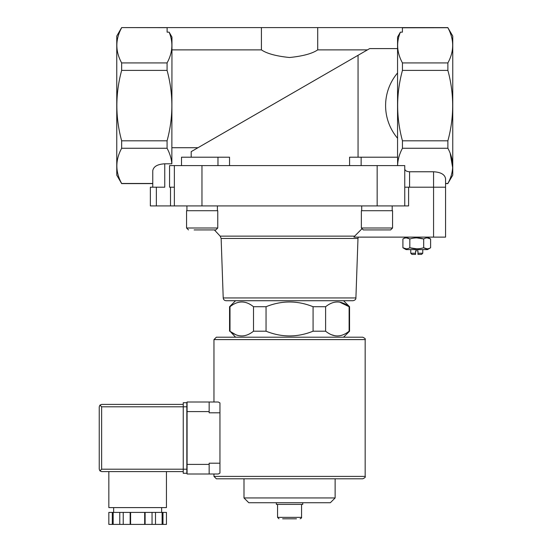 <?xml version="1.0" encoding="UTF-8"?>
<svg xmlns="http://www.w3.org/2000/svg" width="552" height="552" viewBox="0 0 552 552"><rect width="100%" height="100%" fill="white"/><g stroke="black" fill="none" stroke-linecap="round" stroke-linejoin="round"><path stroke-width="0.83" d="M167.111 27.662L121.647 27.6L116.762 36.059L116.762 175.143L121.647 183.602L152.759 183.602L152.759 187.197L152.759 170.727C153.484 166.525 157.486 164.213 164.758 163.799L164.758 187.197L150.358 187.197L150.358 205.917L408.597 205.917L408.597 187.197M235.559 337.203L229.998 331.2C237.822 337.513 245.661 337.513 253.513 331.2L252.899 331.669M235.766 334.712L230.743 331.766M335.154 335.823L331.373 334.712M349.119 331.2L349.561 331.2L349.561 306.719L349.119 306.719C341.302 300.405 333.463 300.405 325.604 306.719L325.604 331.2C333.429 337.513 341.267 337.513 349.119 331.2L349.119 306.719L339.577 302.096M266.043 331.2L266.043 306.719L253.513 306.719L253.513 331.2L266.043 331.2C281.727 337.513 297.404 337.513 313.074 331.2L325.604 331.2M229.998 331.2L229.998 306.719L230.612 306.25M229.563 331.2L229.563 306.719L229.998 306.719C237.85 300.405 245.688 300.405 253.513 306.719M313.074 331.2L313.074 306.719L325.604 306.719M226.092 300.723C224.388 300.564 223.429 299.639 223.215 297.942L355.909 297.942C355.978 299.329 355.019 300.253 353.032 300.723L226.092 300.723L343.558 300.723L349.561 306.719M313.074 306.719C297.39 300.405 281.713 300.405 266.043 306.719M361.67 229.052L354.667 236.139L361.67 229.052M445.561 237.118L445.561 187.197L445.561 237.118L353.97 237.118L354.667 236.139L220.172 236.139L221.138 238.464L357.986 238.464L358.296 237.118M167.077 62.928L167.077 70.387C173.459 93.861 173.459 117.335 167.077 140.808L167.077 148.267C169.823 153.38 171.417 158.555 171.851 163.799L171.962 37.101L169.147 32.161C173.383 42.428 172.693 52.681 167.077 62.928L121.647 62.928C115.258 51.253 115.258 39.516 121.647 27.717M447.879 27.717L452.757 36.059L452.757 175.143L447.879 183.478C454.261 171.803 454.261 160.066 447.879 148.267L447.879 140.808C454.261 117.341 454.261 93.868 447.879 70.387L447.879 62.928C454.261 51.253 454.261 39.516 447.879 27.717L402.408 27.786M397.557 157.203L397.557 37.101L400.372 32.161C396.136 42.428 396.826 52.681 402.442 62.928L402.442 70.387C396.06 93.861 396.06 117.335 402.442 140.808L402.442 148.267C399.406 153.898 397.792 159.611 397.599 165.4M367.453 49.88L317.71 49.88L317.71 27.6L167.111 27.6L167.111 32.161L169.147 32.161M171.962 49.88L261.413 49.88C266.892 53.613 276.262 56.159 289.517 57.511C302.806 56.173 312.204 53.627 317.71 49.88M191.192 157.203L191.192 151.641L358.055 55.303L197.975 147.722L171.962 147.722M397.557 48.597L369.661 48.597L358.055 55.303L358.055 157.203M317.71 27.6L402.408 27.6L402.408 32.161L400.372 32.161M447.879 62.928L402.442 62.928M404.761 205.917L404.761 165.6L169.561 165.6L169.561 187.197L174.363 187.197M447.879 183.602L445.561 183.602L445.561 187.197L409.563 187.197L409.563 171.762L433.561 171.762C440.834 172.183 444.836 174.494 445.561 178.689L445.561 183.478L447.879 183.478M404.761 187.197L409.563 187.197M397.557 138.276C381.598 119.253 381.598 91.949 397.557 72.926M152.759 183.478L121.647 183.478C115.258 171.803 115.258 160.066 121.647 148.267L121.647 140.808C115.264 117.341 115.264 93.868 121.647 70.387L121.647 62.928M164.758 163.799L171.851 163.799M167.077 148.267L121.647 148.267M229.535 165.6L229.535 157.203L181.518 157.203L181.518 165.6M349.588 165.6L349.588 157.203L361.139 157.203L361.139 165.6M404.761 168.995C405.051 170.671 406.651 171.596 409.563 171.762M447.879 148.267L402.442 148.267M450.184 153.311L452.668 167.725M447.879 140.808L402.442 140.808M447.879 70.387L402.442 70.387M167.077 140.808L121.647 140.808M167.077 70.387L121.647 70.387M445.561 187.197L445.561 178.689M174.363 205.917L174.363 165.6M361.139 157.203L397.599 157.203L397.599 165.6M261.413 49.88L261.413 27.6M282.631 518.811L296.486 518.811M279.002 518.811L277.559 517.369L277.559 504.411M276.359 502.727L276.359 504.411L302.758 504.411L302.758 502.727M335.126 497.952L243.998 497.952L248.773 502.727L330.351 502.727L335.126 497.952L335.126 478.798L362.761 478.798L216.363 478.798L213.962 476.397L213.962 474.002L209.16 474.002L218.281 474.002L219.958 473.098L218.281 474.002M243.998 497.952L243.998 478.798M353.032 300.723L343.558 300.723M223.215 297.942L221.138 238.464M406.079 237.118L402.905 238.954C405.202 237.546 407.514 237.546 409.832 238.954C414.448 237.546 419.071 237.546 423.688 238.954C425.992 237.546 428.297 237.546 430.615 238.954L427.151 237.884M427.151 248.835L423.688 247.765C419.071 249.173 414.448 249.173 409.832 247.765C407.528 249.173 405.223 249.173 402.905 247.765L406.079 249.601L427.441 249.601L430.615 247.765C428.317 249.173 426.006 249.173 423.688 247.765L423.688 238.954L416.76 237.884M416.76 248.835L409.832 247.765L409.832 238.954L406.369 237.884M406.369 248.835L402.905 247.765L402.905 238.954M430.615 247.765L430.615 238.954L427.441 237.118M415.559 253.223L410.757 253.223L411.937 254.403L415.559 254.403L415.559 250.801L417.961 250.801L417.961 253.223L422.763 253.223L422.763 249.601M417.961 253.223L417.961 254.403L421.583 254.403L422.763 253.223M410.757 253.223L410.757 249.601M392.196 205.917L392.196 210.719M392.562 227.997L392.562 210.719L361.36 210.719L361.36 227.997L363.278 229.922L390.637 229.922L392.562 227.997L361.36 227.997M379.114 229.922L384.992 229.922M220.172 236.139L214.376 229.922L210.195 229.922M194.131 229.922L215.839 229.922L217.764 227.997L186.562 227.997L188.48 229.922L186.562 227.997L186.562 210.719L217.764 210.719L217.764 227.997M217.398 205.917L217.398 210.719M216.363 337.203L362.761 337.203C364.996 338.279 365.797 339.08 365.162 339.597L213.962 339.597L216.363 337.203M218.281 402.001L219.958 402.898L218.281 402.001L209.16 402.001L213.962 402.001L213.962 339.597M219.958 463.197L209.16 463.197L209.16 474.002L187.08 474.002L187.08 402.001L209.16 402.001L209.16 412.799L219.958 412.799L219.958 473.098M219.958 402.898L219.958 412.799M112.297 512.401L108.834 512.401L108.834 524.4L112.297 524.4L112.297 512.401L113.167 512.401L113.167 524.4L112.297 524.4M162.985 512.401L162.985 524.4L166.449 524.4L166.449 512.401L113.167 512.401M186.838 469.2L101.637 469.2L99.94 470.897L99.243 469.2L99.243 406.803L99.94 405.106L101.637 406.803L183.243 406.803L183.243 473.278L186.838 473.278L186.838 402.718L183.243 402.718L183.243 406.803L186.838 406.803M99.94 405.106L101.637 404.402L183.243 404.402M99.94 470.897L101.637 471.601L183.243 471.601M113.643 512.401L113.643 507.598M108.841 471.601L108.841 507.598L166.442 507.598L166.442 471.601M119.77 512.401L119.77 524.4L113.167 524.4M123.234 512.401L123.234 524.4L119.77 524.4M130.162 512.401L130.162 524.4L123.234 524.4M130.596 512.401L130.596 524.4L130.162 524.4M144.679 512.401L144.679 524.4L130.596 524.4M145.114 512.401L145.114 524.4L144.679 524.4M152.041 512.401L152.041 524.4L145.114 524.4M155.505 512.401L155.505 524.4L152.041 524.4M162.115 512.401L162.115 524.4L155.505 524.4M162.985 524.4L162.115 524.4M433.561 237.118L433.561 171.762M377.161 205.917L377.161 165.6M201.963 205.917L201.963 165.6M156.361 205.917L156.361 187.197M170.52 205.917L170.52 187.197M217.978 157.203L217.978 165.6M277.559 517.369L301.558 517.369C301.854 517.707 301.371 518.19 300.122 518.811M213.962 476.397L365.162 476.397L365.162 339.597M187.08 411.599L209.16 411.599M187.08 464.398L209.16 464.398M101.637 469.2L101.637 406.803M343.558 337.203L349.561 331.2M235.559 300.723L229.563 306.719M447.879 27.6L402.442 27.6M167.077 27.6L121.647 27.6M301.558 517.369L301.558 504.411M355.909 297.942L357.986 238.464M361.719 205.917L361.719 210.719M186.921 205.917L186.921 210.719M365.162 476.397C365.769 476.983 364.969 477.784 362.761 478.798M161.639 512.401L161.639 507.598"/></g></svg>
